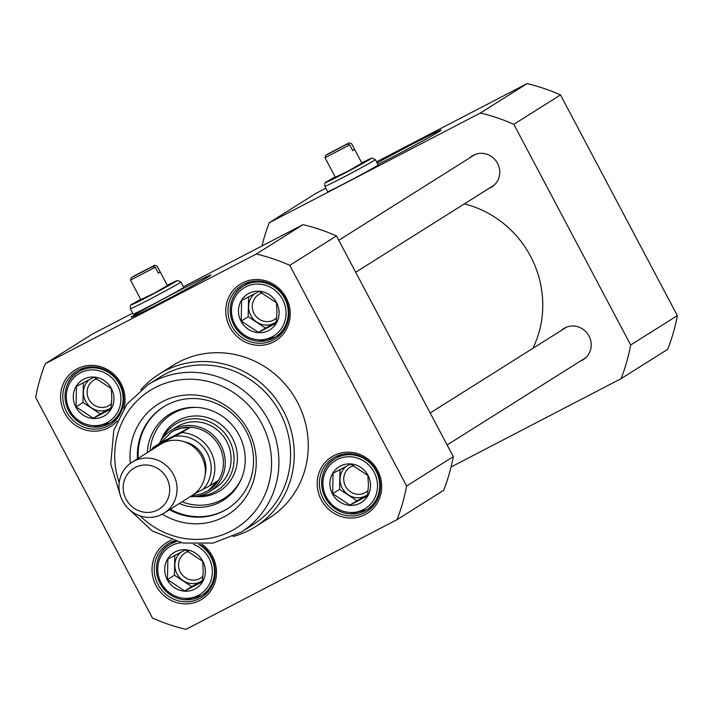 <?xml version="1.0" encoding="UTF-8"?>
<svg xmlns="http://www.w3.org/2000/svg" width="713" height="713" viewBox="0 0 713 713"><rect width="100%" height="100%" fill="white"/><g stroke="black" fill="none" stroke-linecap="round" stroke-linejoin="round"><path stroke-width="1.07" d="M171.182 430.5L177.02 426.829A36.087 34.358 57.8 0 1 225.317 439.065A36.087 34.358 57.8 0 1 215.46 487.906L209.622 491.578A36.087 34.358 -122.2 0 0 219.479 442.737A36.087 34.358 -122.2 0 0 171.182 430.5A36.087 34.358 -122.2 0 0 159.284 443.62M162.377 438.629A39.162 37.29 57.8 0 1 206.993 420.839A39.162 37.29 57.8 0 1 233.819 463.468A39.162 37.29 57.8 0 1 198.481 495.998M160.683 441.115A40.908 38.957 57.8 0 1 161.673 438.602A40.908 38.957 57.8 0 1 208.49 417.925A40.908 38.957 57.8 0 1 237.09 463.379A40.908 38.957 57.8 0 1 198.196 496.649A40.908 38.957 57.8 0 1 195.514 496.453M150.113 450.866A49.58 47.21 57.8 0 1 194.203 407.426A49.58 47.21 57.8 0 1 197.055 407.417M241.627 478.236A49.58 47.21 57.8 0 1 240.388 480.803A49.58 47.21 57.8 0 1 182.145 501.765M147.315 452.63A50.721 48.288 57.8 0 1 196.218 407.373A50.721 48.288 57.8 0 1 241.306 479.011A50.721 48.288 57.8 0 1 179.346 503.53M138.251 458.325A60.142 57.263 57.8 0 1 163.821 406.713M227.884 508.503A60.142 57.263 57.8 0 1 170.291 509.225M325.832 188.205L315.984 193.321L269.309 222.697L480.402 112.993L527.076 83.617L376.526 161.86M377.141 163.01A45.106 1.078 152.1 0 1 418.772 140.862A45.106 1.078 152.1 0 1 441.169 130.096A45.106 1.078 152.1 0 1 439.422 131.388A45.106 1.078 152.1 0 1 377.952 164.551M527.076 83.617A195.451 186.093 57.8 0 1 560.507 94.927L513.823 124.312A195.451 186.093 -122.2 0 0 480.402 112.993M677.35 315.609A195.451 186.093 57.8 0 1 667.742 349.29L621.068 378.665A195.451 186.093 -122.2 0 0 630.675 344.994L677.35 315.609L560.507 94.927M561.22 330.511A18.342 17.469 57.8 0 1 563.725 328.577A18.342 17.469 57.8 0 1 588.278 334.798A18.342 17.469 57.8 0 1 583.261 359.628A18.342 17.469 57.8 0 1 582.075 360.306A18.342 17.469 57.8 0 1 580.435 361.054M469.787 157.823A18.342 17.469 57.8 0 1 472.291 155.897A18.342 17.469 57.8 0 1 497.567 163.366A18.342 17.469 57.8 0 1 491.836 186.94A18.342 17.469 57.8 0 1 489.011 188.366M269.309 222.697A195.451 186.093 -122.2 0 0 261.956 245.976M621.068 378.665L451.044 467.024M513.823 124.312L630.675 344.994M194.444 493.886L209.961 485.731L217.741 480.838L208.312 490.624L200.522 494.171L191.681 495.767M160.737 442.702L171.477 432.087L173.927 430.697L181.663 428.014L189.605 427.702L181.824 432.604L152.965 447.604L160.737 442.702L189.605 427.702M208.374 490.589A34.58 32.923 -122.2 0 0 208.437 490.544A34.58 32.923 -122.2 0 0 222.055 453.094A34.58 32.923 -122.2 0 0 190.38 427.212A34.58 32.923 -122.2 0 0 171.601 432.016A34.58 32.923 -122.2 0 0 171.539 432.051M126.121 499.269A24.055 22.905 57.8 0 1 146.869 465.01A24.055 22.905 57.8 0 1 166.361 501.827A24.055 22.905 57.8 0 1 126.121 499.269M122.591 500.927A30.071 28.627 -122.2 0 0 164.026 513.173A30.071 28.627 -122.2 0 0 172.849 473.485A30.071 28.627 -122.2 0 0 133.937 461.151A30.071 28.627 -122.2 0 0 131.994 462.274A30.071 28.627 -122.2 0 0 122.591 500.927M164.026 513.173L192.332 495.357A30.071 28.627 -122.2 0 0 201.155 455.669A30.071 28.627 -122.2 0 0 162.252 443.334A30.071 28.627 -122.2 0 0 160.3 444.457L131.994 462.274M151.619 449.921L152.965 447.604M190.353 496.605A36.087 34.358 -122.2 0 0 209.622 491.578M132.689 313.159L91.932 334.335L45.258 363.71L256.35 254.006L303.025 224.631L183.384 286.804M132.912 315.939A45.106 1.078 152.1 0 1 176.681 291.929A45.106 1.078 152.1 0 1 210.888 275.022A45.106 1.078 152.1 0 1 171.539 297.089A45.106 1.078 152.1 0 1 131.165 317.24A45.106 1.078 152.1 0 1 132.912 315.939M273.248 340.03A31.577 30.062 57.8 0 1 232.393 327.089A31.577 30.062 57.8 0 1 241.662 285.414A31.577 30.062 57.8 0 1 283.917 296.127A31.577 30.062 57.8 0 1 275.298 338.862A31.577 30.062 57.8 0 1 273.248 340.03M273.623 341.919A33.377 31.782 -122.2 0 0 274.63 284.995A33.377 31.782 -122.2 0 0 225.771 310.387A33.377 31.782 -122.2 0 0 273.623 341.919M45.258 363.71A195.451 186.093 -122.2 0 0 35.65 397.391L152.493 618.073A195.451 186.093 -122.2 0 0 185.924 629.383L397.016 519.679A195.451 186.093 -122.2 0 0 406.624 486.008L453.299 456.623A195.451 186.093 57.8 0 1 443.691 490.303L397.016 519.679M303.025 224.631A195.451 186.093 57.8 0 1 336.456 235.941L289.772 265.325L406.624 486.008M289.772 265.325A195.451 186.093 -122.2 0 0 256.35 254.006M321.233 499.777A33.377 31.782 -122.2 0 0 377.07 503.325A33.377 31.782 -122.2 0 0 350.021 452.247A33.377 31.782 -122.2 0 0 321.233 499.777M123.893 408.469A33.377 31.782 -122.2 0 0 121.041 383.612A33.377 31.782 -122.2 0 0 74.027 370.698A33.377 31.782 -122.2 0 0 69.009 419.378A33.377 31.782 -122.2 0 0 117.19 420.92M159.079 374.165L173.081 365.35A90.212 85.89 57.8 0 1 297.374 402.079A90.212 85.89 57.8 0 1 269.184 518.039L255.183 526.854A90.212 85.89 -122.2 0 0 283.373 410.893A90.212 85.89 -122.2 0 0 159.079 374.165A90.212 85.89 -122.2 0 0 140.835 389.806M171.583 540.142A33.377 31.782 -122.2 0 0 168.642 541.47A33.377 31.782 -122.2 0 0 158.892 590.114A33.377 31.782 -122.2 0 0 207.938 594.366A33.377 31.782 -122.2 0 0 202.109 544.367M323.23 498.69A31.577 30.062 57.8 0 1 333.087 458.103A31.577 30.062 57.8 0 1 375.35 468.806A31.577 30.062 57.8 0 1 366.723 511.542A31.577 30.062 57.8 0 1 323.23 498.69M200.032 544.438A31.577 30.062 57.8 0 1 201.547 597.387A31.577 30.062 57.8 0 1 159.284 586.674A31.577 30.062 57.8 0 1 167.911 543.948A31.577 30.062 57.8 0 1 169.961 542.771A31.577 30.062 57.8 0 1 174.23 540.971M119.98 384.111A31.577 30.062 57.8 0 1 110.114 424.698A31.577 30.062 57.8 0 1 67.851 413.995A31.577 30.062 57.8 0 1 76.478 371.259A31.577 30.062 57.8 0 1 119.98 384.111M453.299 456.623L336.456 235.941M137.475 458.815A60.142 57.263 57.8 0 1 163.429 406.954A60.142 57.263 57.8 0 1 167.332 404.717A60.142 57.263 57.8 0 1 245.147 429.378A60.142 57.263 57.8 0 1 227.5 508.752A60.142 57.263 57.8 0 1 169.507 509.715M162.323 514.153A65.346 62.218 -122.2 0 0 256.252 462.309A65.346 62.218 -122.2 0 0 162.555 401.588A65.346 62.218 -122.2 0 0 130.372 463.379M148.233 384.539L159.908 377.195A87.2 83.029 57.8 0 1 280.049 412.702A87.2 83.029 57.8 0 1 252.803 524.804L241.137 532.148A87.2 83.029 -122.2 0 0 268.382 420.046A87.2 83.029 -122.2 0 0 148.233 384.539L126.932 404.146L113.795 430.26L110.738 464.074L120.827 496.961M233.187 536.533A90.212 85.89 -122.2 0 0 255.183 526.854M111.807 398.407L110.907 409.11L93.296 418.264L76.059 406.9L76.416 386.384L94.027 377.23L111.273 388.603L111.807 398.407M113.937 399.075A21.051 20.044 57.8 0 1 83.127 415.091A21.051 20.044 57.8 0 1 83.76 379.191A21.051 20.044 57.8 0 1 113.937 399.075M76.059 406.9L83.002 402.524L100.248 413.896L111.014 408.299M83.35 382.712L83.002 402.524M93.296 418.264L100.248 413.896M111.531 403.603A14.786 14.082 57.8 0 1 109.258 405.403A14.786 14.082 57.8 0 1 101.13 407.444A14.786 14.082 57.8 0 1 87.672 396.339A14.786 14.082 57.8 0 1 93.51 380.377A14.786 14.082 57.8 0 1 97.111 378.79M89.41 379.566A17.789 16.943 -122.2 0 0 84.437 398.594A17.789 16.943 -122.2 0 0 100.301 410.902A17.789 16.943 -122.2 0 0 111.085 407.756M203.241 571.086L202.34 581.799L184.729 590.952L167.484 579.58L167.849 559.072L185.46 549.919L202.697 561.283L203.241 571.086M205.371 571.764A21.051 20.044 57.8 0 1 174.56 587.77A21.051 20.044 57.8 0 1 175.193 551.871A21.051 20.044 57.8 0 1 205.371 571.764M167.484 579.58L174.435 575.213L191.672 586.576L202.447 580.979M174.783 555.391L174.435 575.213M184.729 590.952L191.672 586.576M202.964 576.291A14.786 14.082 57.8 0 1 200.692 578.083A14.786 14.082 57.8 0 1 192.563 580.132A14.786 14.082 57.8 0 1 179.106 569.027A14.786 14.082 57.8 0 1 184.943 553.056A14.786 14.082 57.8 0 1 188.544 551.479M180.844 552.254A17.789 16.943 -122.2 0 0 175.87 571.273A17.789 16.943 -122.2 0 0 191.726 583.582A17.789 16.943 -122.2 0 0 202.519 580.435M276.992 312.561L276.083 323.274L258.48 332.418L241.235 321.055L241.6 300.538L259.211 291.394L276.448 302.758L276.992 312.561M279.113 313.239A21.051 20.044 57.8 0 1 248.302 329.246A21.051 20.044 57.8 0 1 248.944 293.346A21.051 20.044 57.8 0 1 279.113 313.239M241.235 321.055L248.186 316.688L265.423 328.051L276.198 322.454M248.534 296.866L248.186 316.688M258.48 332.418L265.423 328.051M276.715 317.757A14.786 14.082 57.8 0 1 274.443 319.558A14.786 14.082 57.8 0 1 266.305 321.608A14.786 14.082 57.8 0 1 252.857 310.494A14.786 14.082 57.8 0 1 258.694 294.531A14.786 14.082 57.8 0 1 262.295 292.945M254.594 293.729A17.789 16.943 -122.2 0 0 249.621 312.749A17.789 16.943 -122.2 0 0 265.477 325.057A17.789 16.943 -122.2 0 0 276.27 321.911M368.425 485.241L367.516 495.954L349.914 505.107L332.668 493.744L333.033 473.227L350.636 464.074L367.881 475.446L368.425 485.241M370.546 485.918A21.051 20.044 57.8 0 1 339.736 501.934A21.051 20.044 57.8 0 1 340.377 466.035A21.051 20.044 57.8 0 1 370.546 485.918M332.668 493.744L339.611 489.368L356.856 500.74L367.632 495.134M339.967 469.555L339.611 489.368M349.914 505.107L356.856 500.74M368.149 490.446A14.786 14.082 57.8 0 1 365.876 492.246A14.786 14.082 57.8 0 1 357.739 494.287A14.786 14.082 57.8 0 1 344.29 483.182A14.786 14.082 57.8 0 1 350.128 467.22A14.786 14.082 57.8 0 1 353.719 465.634M346.028 466.409A17.789 16.943 -122.2 0 0 341.055 485.437A17.789 16.943 -122.2 0 0 356.91 497.745A17.789 16.943 -122.2 0 0 367.703 494.599M335.324 177.216L348.889 170.692L361.901 163.143M375.35 159.632L378.166 164.944A28.565 0.686 152.1 0 1 353.238 178.918A28.565 0.686 152.1 0 1 327.668 191.672L324.861 186.36A28.565 0.686 -27.9 0 0 350.422 173.598A28.565 0.686 -27.9 0 0 375.35 159.632L372.088 158.063L361.749 162.867A25.561 0.615 152.1 0 1 368.416 160.247A25.561 0.615 152.1 0 1 339.825 175.665A25.561 0.615 152.1 0 1 327.098 181.565A25.561 0.615 152.1 0 1 335.181 176.94L326.902 181.672C325.19 181.833 324.504 183.393 324.861 186.36M154.65 265.316L133.135 276.492L154.65 265.316L157.065 266.092L160.158 271.938L158.295 273.106L155.202 267.268L152.778 266.493L131.263 277.669L130.515 280.12L155.202 267.268M160.158 271.938L158.206 272.945M152.778 266.493L131.263 277.669L130.515 280.111L141.005 299.941M157.065 266.092L154.641 265.298M351.554 143.678L349.129 142.894L327.624 154.088L349.138 142.912L351.554 143.678L354.655 149.525L352.703 150.541M347.267 144.079L325.752 155.265L325.003 157.716L349.691 144.855L347.267 144.079L325.752 155.265L325.003 157.707L335.493 177.537M354.655 149.525L352.783 150.701L349.691 144.855M351.571 143.643L362.07 163.464M140.835 299.62L154.4 293.105L167.412 285.548M180.861 282.036L183.678 287.348A28.565 0.686 152.1 0 1 158.749 301.323A28.565 0.686 152.1 0 1 133.179 314.085L130.372 308.774A28.565 0.686 -27.9 0 0 155.933 296.011A28.565 0.686 -27.9 0 0 180.861 282.036L177.599 280.476L167.261 285.271A25.561 0.615 152.1 0 1 173.927 282.651A25.561 0.615 152.1 0 1 145.336 298.079A25.561 0.615 152.1 0 1 132.609 303.97A25.561 0.615 152.1 0 1 140.693 299.344L132.413 304.086C130.702 304.237 130.016 305.797 130.372 308.774M532.878 348.345A101.032 96.202 -122.2 0 0 464.332 203.891M209.961 485.731A34.58 32.923 -122.2 0 0 210.683 451.481A34.58 32.923 -122.2 0 0 181.824 432.604M205.166 474.644A26.158 24.91 -122.2 0 0 184.524 441.846M156.905 446.588A31.577 30.062 57.8 0 1 158.482 444.814M174.747 436.365A31.577 30.062 57.8 0 1 207.367 453.29A31.577 30.062 57.8 0 1 202.884 489.492M119.196 482.674A81.184 77.298 57.8 0 1 160.951 384.886A81.184 77.298 57.8 0 1 261.742 423.665A81.184 77.298 57.8 0 1 241.636 524.394A81.184 77.298 57.8 0 1 140.096 515.882M93.546 427.105A30.071 28.627 -122.2 0 0 110.087 422.943A30.071 28.627 -122.2 0 0 118.305 382.239A30.071 28.627 -122.2 0 0 78.056 372.043A30.071 28.627 -122.2 0 0 66.184 404.512A30.071 28.627 -122.2 0 0 93.546 427.105M93.118 425.616A28.262 26.916 57.8 0 1 70.213 382.364A28.262 26.916 57.8 0 1 117.493 385.368A28.262 26.916 57.8 0 1 93.118 425.616M176.468 541.604A30.071 28.627 -122.2 0 0 169.489 544.723A30.071 28.627 -122.2 0 0 157.618 577.191A30.071 28.627 -122.2 0 0 184.979 599.785A30.071 28.627 -122.2 0 0 201.521 595.622A30.071 28.627 -122.2 0 0 198.865 544.456M193.401 544.322A28.262 26.916 57.8 0 1 211.975 576.256A28.262 26.916 57.8 0 1 184.542 598.305A28.262 26.916 57.8 0 1 157.787 570.961A28.262 26.916 57.8 0 1 181.173 542.718M258.73 341.26A30.071 28.627 -122.2 0 0 275.271 337.097A30.071 28.627 -122.2 0 0 283.489 296.394A30.071 28.627 -122.2 0 0 243.24 286.198A30.071 28.627 -122.2 0 0 231.369 318.666A30.071 28.627 -122.2 0 0 258.73 341.26M258.293 339.78A28.262 26.916 57.8 0 1 235.397 296.519A28.262 26.916 57.8 0 1 282.678 299.531A28.262 26.916 57.8 0 1 258.293 339.78M350.163 513.948A30.071 28.627 -122.2 0 0 366.705 509.786A30.071 28.627 -122.2 0 0 374.913 469.083A30.071 28.627 -122.2 0 0 334.673 458.887A30.071 28.627 -122.2 0 0 322.793 491.355A30.071 28.627 -122.2 0 0 350.163 513.948M349.726 512.46A28.262 26.916 57.8 0 1 326.821 469.207A28.262 26.916 57.8 0 1 374.111 472.211A28.262 26.916 57.8 0 1 349.726 512.46M196.218 496.515L198.196 496.649M127.921 508.226L152.208 530.927L182.715 543.021L213.107 543.083L241.137 532.148M85.034 367.65L78.056 372.043C67.254 377.525 59.393 396.731 70.364 413.692C76.139 421.802 83.84 426.276 93.465 427.123L110.087 422.943L117.066 418.549M175.068 541.212L169.489 544.723C158.687 550.204 150.826 569.411 161.798 586.38C167.564 594.49 175.264 598.965 184.899 599.811L201.521 595.622L208.499 591.229M250.218 281.804L243.24 286.198C232.438 291.679 224.577 310.886 235.548 327.855C241.315 335.957 249.015 340.44 258.65 341.286L275.271 337.097L282.25 332.704M341.652 454.493L334.673 458.887C323.862 464.368 316.011 483.574 326.973 500.535C332.748 508.645 340.449 513.119 350.083 513.966L366.705 509.786L373.683 505.392M167.582 285.868L157.083 266.056M475.116 154.471L338.755 240.299M494.341 185.015L355.689 272.277M566.55 327.16L430.189 412.979M585.774 357.694L447.122 444.957"/></g></svg>
